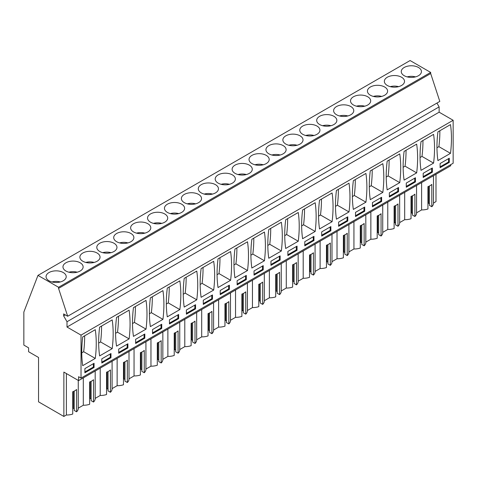 <?xml version="1.0" encoding="UTF-8"?>
<svg xmlns="http://www.w3.org/2000/svg" width="477" height="477" viewBox="0 0 477 477"><rect width="100%" height="100%" fill="white"/><g stroke="black" fill="none" stroke-linecap="round" stroke-linejoin="round"><path stroke-width="0.72" d="M65.313 314.892L63.626 315.869L63.626 313.914L67.68 316.257L439.812 101.416L430.683 73.541L430.683 72.426L410.101 60.543L37.969 275.39L23.85 312.036L23.85 345.086L28.602 347.828L28.602 351.734L38.548 357.476L38.548 401.843L63.864 416.457L66.386 415.002A11.502 6.636 180 0 0 72.731 414.042L72.731 391.718A11.502 6.636 180 0 0 76.594 389.488L76.594 411.812A11.502 6.636 180 0 0 78.264 408.366A11.502 6.636 180 0 0 78.258 408.145L83.302 405.235A11.502 6.636 180 0 0 89.646 404.275L89.646 381.952A11.502 6.636 180 0 0 93.51 379.722L93.51 402.045A11.502 6.636 180 0 0 95.179 398.599A11.502 6.636 180 0 0 95.173 398.384M450.735 164.643L450.735 165.757L78.604 380.604L78.604 376.699L81.024 378.094L453.15 163.247L453.15 120.276L439.132 112.184L439.132 106.884L436.938 103.074M433.48 175.721L433.48 203.285A11.502 6.636 180 0 0 433.474 203.065L435.996 201.61L435.996 174.266M433.48 203.285A11.502 6.636 180 0 1 431.81 206.732L431.81 184.408A11.502 6.636 180 0 1 427.941 186.638L427.941 208.962A11.502 6.636 180 0 1 421.602 209.922L416.564 212.831A11.502 6.636 180 0 1 416.564 213.052A11.502 6.636 180 0 1 414.895 216.492L412.504 215.115L412.504 195.791M412.504 213.44L411.585 212.909L411.031 213.237M414.895 216.492L414.895 194.175A11.502 6.636 180 0 1 411.031 196.405L411.031 218.728A11.502 6.636 180 0 1 404.687 219.688L399.648 222.598A11.502 6.636 180 0 1 399.648 222.819A11.502 6.636 180 0 1 397.979 226.259L395.594 224.882L395.594 205.557M395.594 223.206L394.676 222.676L394.115 222.997M397.979 226.259L397.979 203.941A11.502 6.636 180 0 1 394.115 206.171L394.115 228.495A11.502 6.636 180 0 1 387.771 229.455L382.733 232.359A11.502 6.636 180 0 1 382.733 232.585A11.502 6.636 180 0 1 381.063 236.026L378.678 234.648L378.678 215.324M378.678 232.973L377.76 232.442L377.2 232.764M381.063 236.026L381.063 213.702A11.502 6.636 180 0 1 377.2 215.938L377.2 238.261A11.502 6.636 180 0 1 370.856 239.215L365.817 242.125M365.811 242.131A11.502 6.636 180 0 1 365.817 242.346A11.502 6.636 180 0 1 364.148 245.792L361.763 244.415L361.763 225.09M361.763 242.739L360.845 242.209L360.284 242.531M364.148 245.792L364.148 223.469A11.502 6.636 180 0 1 360.284 225.704L360.284 248.022A11.502 6.636 180 0 1 353.94 248.982L348.902 251.892A11.502 6.636 180 0 1 348.902 252.112A11.502 6.636 180 0 1 347.238 255.559L344.847 254.181L344.847 234.851M344.847 252.506L343.929 251.975L343.368 252.297M347.238 255.559L347.238 233.235A11.502 6.636 180 0 1 343.368 235.471L343.368 257.789A11.502 6.636 180 0 1 337.024 258.749L331.986 261.658A11.502 6.636 180 0 1 331.986 261.879A11.502 6.636 180 0 1 330.322 265.325L327.932 263.942L327.932 244.618M327.932 262.272L327.013 261.742L326.453 262.064M330.322 265.325L330.322 243.002A11.502 6.636 180 0 1 326.453 245.232L326.453 267.555A11.502 6.636 180 0 1 320.109 268.515L315.076 271.425M315.064 271.425A11.502 6.636 180 0 1 315.076 271.646A11.502 6.636 180 0 1 313.407 275.092L311.016 273.709L311.016 254.384M311.016 272.039L310.098 271.508L309.537 271.83M313.407 275.092L313.407 252.768A11.502 6.636 180 0 1 309.537 254.998L309.537 277.322A11.502 6.636 180 0 1 303.199 278.282L298.161 281.191A11.502 6.636 180 0 1 298.161 281.412A11.502 6.636 180 0 1 296.491 284.852L294.1 283.475L294.1 264.151M294.1 281.8L293.182 281.269L292.622 281.597M296.491 284.852L296.491 262.535A11.502 6.636 180 0 1 292.622 264.765L292.622 287.088A11.502 6.636 180 0 1 286.283 288.048L281.245 290.958A11.502 6.636 180 0 1 281.245 291.179A11.502 6.636 180 0 1 279.576 294.619L277.185 293.242L277.185 273.917M277.185 291.566L276.266 291.036L275.712 291.358M279.576 294.619L279.576 272.301A11.502 6.636 180 0 1 275.712 274.531L275.712 296.855A11.502 6.636 180 0 1 269.368 297.815L264.33 300.719A11.502 6.636 180 0 1 264.33 300.945A11.502 6.636 180 0 1 262.66 304.386L260.269 303.008L260.269 283.684M260.269 301.333L259.351 300.802L258.796 301.124M262.66 304.386L262.66 282.062A11.502 6.636 180 0 1 258.796 284.298L258.796 306.622A11.502 6.636 180 0 1 252.452 307.576L247.414 310.485A11.502 6.636 180 0 1 247.414 310.706A11.502 6.636 180 0 1 245.744 314.152L243.359 312.775L243.359 293.45M243.359 311.099L242.441 310.569L241.881 310.891M245.744 314.152L245.744 291.829A11.502 6.636 180 0 1 241.881 294.065L241.881 316.382A11.502 6.636 180 0 1 235.537 317.342L230.498 320.252M230.492 320.258A11.502 6.636 180 0 1 230.498 320.472A11.502 6.636 180 0 1 228.829 323.919L226.444 322.541L226.444 303.211M226.444 320.866L225.526 320.335L224.965 320.657M228.829 323.919L228.829 301.595A11.502 6.636 180 0 1 224.965 303.831L224.965 326.149A11.502 6.636 180 0 1 218.621 327.109L213.583 330.018A11.502 6.636 180 0 1 213.583 330.239A11.502 6.636 180 0 1 211.913 333.685L209.528 332.302L209.528 312.978M209.528 330.633L208.61 330.102L208.05 330.424M211.913 333.685L211.913 311.362A11.502 6.636 180 0 1 208.05 313.592L208.05 335.915A11.502 6.636 180 0 1 201.705 336.875L196.667 339.785A11.502 6.636 180 0 1 196.667 340.006A11.502 6.636 180 0 1 195.004 343.452L192.613 342.069L192.613 322.744M192.613 340.399L191.694 339.868L191.134 340.19M195.004 343.452L195.004 321.128A11.502 6.636 180 0 1 191.134 323.358L191.134 345.682A11.502 6.636 180 0 1 184.79 346.642L179.751 349.552A11.502 6.636 180 0 1 179.751 349.772A11.502 6.636 180 0 1 178.088 353.213L175.697 351.835L175.697 332.511M175.697 350.16L174.779 349.629L174.218 349.957M178.088 353.213L178.088 330.895A11.502 6.636 180 0 1 174.218 333.125L174.218 355.448A11.502 6.636 180 0 1 167.874 356.408L162.842 359.318A11.502 6.636 180 0 1 162.842 359.539A11.502 6.636 180 0 1 161.172 362.979L158.781 361.602L158.781 342.277M158.781 359.926L157.863 359.396L157.303 359.718M161.172 362.979L161.172 340.661A11.502 6.636 180 0 1 157.303 342.891L157.303 365.215A11.502 6.636 180 0 1 150.965 366.175L145.926 369.079A11.502 6.636 180 0 1 145.926 369.305A11.502 6.636 180 0 1 144.257 372.746L141.866 371.368L141.866 352.044M141.866 369.693L140.948 369.162L140.393 369.484M144.257 372.746L144.257 350.422A11.502 6.636 180 0 1 140.393 352.658L140.393 374.982A11.502 6.636 180 0 1 134.049 375.936L129.011 378.845A11.502 6.636 180 0 1 129.011 379.066A11.502 6.636 180 0 1 127.341 382.512L124.95 381.135L124.95 361.81M124.95 379.459L124.032 378.929L123.477 379.251M127.341 382.512L127.341 360.189A11.502 6.636 180 0 1 123.477 362.425L123.477 384.742A11.502 6.636 180 0 1 117.133 385.702L112.095 388.612A11.502 6.636 180 0 1 112.095 388.833A11.502 6.636 180 0 1 110.425 392.279L108.04 390.901L108.04 371.571M108.04 389.226L107.122 388.695L106.562 389.017M110.425 392.279L110.425 369.955A11.502 6.636 180 0 1 106.562 372.191L106.562 394.509A11.502 6.636 180 0 1 100.218 395.469L95.179 398.378M91.125 381.338L91.125 400.662L93.51 402.045M91.125 398.993L90.207 398.462L89.646 398.784M74.209 391.104L74.209 410.429L76.594 411.812M74.209 408.759L73.291 408.229L72.731 408.55M429.419 186.024L429.419 205.348L431.81 206.732M429.419 203.679L428.501 203.148L427.941 203.47M430.683 72.426L58.558 287.273L37.969 275.39M418.472 75.7A10.083 5.819 0 0 0 421.429 71.586A10.083 5.819 0 0 0 415.205 66.208A10.083 5.819 0 0 0 404.216 67.472A10.083 5.819 0 0 0 401.264 71.586A10.083 5.819 0 0 0 407.489 76.964A10.083 5.819 0 0 0 418.472 75.7M198.581 202.653A10.083 5.819 0 0 0 201.532 198.539A10.083 5.819 0 0 0 195.308 193.161A10.083 5.819 0 0 0 184.325 194.425A10.083 5.819 0 0 0 181.373 198.539A10.083 5.819 0 0 0 187.592 203.917A10.083 5.819 0 0 0 198.581 202.653M266.238 163.593A10.083 5.819 0 0 0 269.195 159.479A10.083 5.819 0 0 0 262.97 154.101A10.083 5.819 0 0 0 251.981 155.365A10.083 5.819 0 0 0 249.03 159.479A10.083 5.819 0 0 0 255.255 164.857A10.083 5.819 0 0 0 266.238 163.593M235.072 165.125A10.083 5.819 0 0 0 232.114 169.246A10.083 5.819 0 0 0 238.339 174.618A10.083 5.819 0 0 0 249.328 173.36A10.083 5.819 0 0 0 252.279 169.246A10.083 5.819 0 0 0 246.054 163.867A10.083 5.819 0 0 0 235.072 165.125M133.578 223.725A10.083 5.819 0 0 0 130.626 227.839A10.083 5.819 0 0 0 136.851 233.217A10.083 5.819 0 0 0 147.834 231.953A10.083 5.819 0 0 0 150.792 227.839A10.083 5.819 0 0 0 144.567 222.461A10.083 5.819 0 0 0 133.578 223.725M150.493 213.958A10.083 5.819 0 0 0 147.542 218.072A10.083 5.819 0 0 0 153.767 223.451A10.083 5.819 0 0 0 164.75 222.187A10.083 5.819 0 0 0 167.701 218.072A10.083 5.819 0 0 0 161.482 212.694A10.083 5.819 0 0 0 150.493 213.958M167.409 204.192A10.083 5.819 0 0 0 164.458 208.306A10.083 5.819 0 0 0 170.683 213.684A10.083 5.819 0 0 0 181.665 212.42A10.083 5.819 0 0 0 184.617 208.306A10.083 5.819 0 0 0 178.398 202.928A10.083 5.819 0 0 0 167.409 204.192M201.24 184.659A10.083 5.819 0 0 0 198.289 188.773A10.083 5.819 0 0 0 204.508 194.151A10.083 5.819 0 0 0 215.497 192.893A10.083 5.819 0 0 0 218.448 188.773A10.083 5.819 0 0 0 212.223 183.395A10.083 5.819 0 0 0 201.24 184.659M333.9 124.533A10.083 5.819 0 0 0 336.851 120.413A10.083 5.819 0 0 0 330.627 115.035A10.083 5.819 0 0 0 319.644 116.299A10.083 5.819 0 0 0 316.692 120.413A10.083 5.819 0 0 0 322.911 125.791A10.083 5.819 0 0 0 333.9 124.533M353.475 96.765A10.083 5.819 0 0 0 350.517 100.885A10.083 5.819 0 0 0 356.742 106.258A10.083 5.819 0 0 0 367.731 105A10.083 5.819 0 0 0 370.683 100.885A10.083 5.819 0 0 0 364.458 95.507A10.083 5.819 0 0 0 353.475 96.765M336.559 106.532A10.083 5.819 0 0 0 333.608 110.646A10.083 5.819 0 0 0 339.827 116.024A10.083 5.819 0 0 0 350.816 114.766A10.083 5.819 0 0 0 353.767 110.646A10.083 5.819 0 0 0 347.542 105.274A10.083 5.819 0 0 0 336.559 106.532M401.562 85.466A10.083 5.819 0 0 0 404.514 81.352A10.083 5.819 0 0 0 398.289 75.974A10.083 5.819 0 0 0 387.3 77.238A10.083 5.819 0 0 0 384.349 81.352A10.083 5.819 0 0 0 390.574 86.731A10.083 5.819 0 0 0 401.562 85.466M370.39 87.005A10.083 5.819 0 0 0 367.433 91.119A10.083 5.819 0 0 0 373.658 96.497A10.083 5.819 0 0 0 384.647 95.233A10.083 5.819 0 0 0 387.598 91.119A10.083 5.819 0 0 0 381.373 85.741A10.083 5.819 0 0 0 370.39 87.005M268.897 145.598A10.083 5.819 0 0 0 265.945 149.712A10.083 5.819 0 0 0 272.17 155.091A10.083 5.819 0 0 0 283.153 153.827A10.083 5.819 0 0 0 286.111 149.712A10.083 5.819 0 0 0 279.886 144.334A10.083 5.819 0 0 0 268.897 145.598M285.812 135.832A10.083 5.819 0 0 0 282.861 139.946A10.083 5.819 0 0 0 289.086 145.324A10.083 5.819 0 0 0 300.069 144.06A10.083 5.819 0 0 0 303.02 139.946A10.083 5.819 0 0 0 296.801 134.568A10.083 5.819 0 0 0 285.812 135.832M302.728 126.065A10.083 5.819 0 0 0 299.777 130.179A10.083 5.819 0 0 0 306.001 135.557A10.083 5.819 0 0 0 316.984 134.293A10.083 5.819 0 0 0 319.936 130.179A10.083 5.819 0 0 0 313.717 124.801A10.083 5.819 0 0 0 302.728 126.065M218.156 174.892A10.083 5.819 0 0 0 215.199 179.006A10.083 5.819 0 0 0 221.423 184.384A10.083 5.819 0 0 0 232.412 183.126A10.083 5.819 0 0 0 235.364 179.006A10.083 5.819 0 0 0 229.139 173.634A10.083 5.819 0 0 0 218.156 174.892M65.921 262.785A10.083 5.819 0 0 0 62.97 266.899A10.083 5.819 0 0 0 69.189 272.278A10.083 5.819 0 0 0 80.178 271.014A10.083 5.819 0 0 0 83.129 266.899A10.083 5.819 0 0 0 76.904 261.521A10.083 5.819 0 0 0 65.921 262.785M82.837 253.019A10.083 5.819 0 0 0 79.88 257.133A10.083 5.819 0 0 0 86.104 262.511A10.083 5.819 0 0 0 97.093 261.253A10.083 5.819 0 0 0 100.045 257.133A10.083 5.819 0 0 0 93.82 251.755A10.083 5.819 0 0 0 82.837 253.019M99.747 243.252A10.083 5.819 0 0 0 96.795 247.366A10.083 5.819 0 0 0 103.02 252.744A10.083 5.819 0 0 0 114.009 251.486A10.083 5.819 0 0 0 116.96 247.366A10.083 5.819 0 0 0 110.736 241.994A10.083 5.819 0 0 0 99.747 243.252M116.662 233.486A10.083 5.819 0 0 0 113.711 237.606A10.083 5.819 0 0 0 119.936 242.978A10.083 5.819 0 0 0 130.919 241.72A10.083 5.819 0 0 0 133.876 237.606A10.083 5.819 0 0 0 127.651 232.227A10.083 5.819 0 0 0 116.662 233.486M49.006 272.552A10.083 5.819 0 0 0 46.054 276.666A10.083 5.819 0 0 0 52.273 282.044A10.083 5.819 0 0 0 63.262 280.78A10.083 5.819 0 0 0 66.214 276.666A10.083 5.819 0 0 0 59.989 271.288A10.083 5.819 0 0 0 49.006 272.552M430.683 73.541L58.558 288.388L58.558 287.273M67.68 316.257L58.558 288.388M439.132 106.884L67.007 321.731L63.626 315.869M439.132 112.184L67.007 327.031L67.007 321.731M453.15 120.276L81.024 335.122L67.007 327.031M81.024 378.094L81.024 335.122M450.491 153.338L437.928 160.594A113.979 65.808 120 0 1 437.928 131.855L450.491 124.598A113.979 65.808 120 0 1 450.491 153.338L438.894 146.642L436.962 147.757M449.286 162.407L449.286 158.221L440.104 163.522L440.104 167.707L449.286 162.407L448.559 161.989L448.559 158.644M263.221 269.833L254.038 275.134L254.038 270.948L263.221 265.647L263.221 269.833L262.493 269.416L262.493 266.065M264.431 260.764L251.862 268.02A113.979 65.808 120 0 1 251.862 239.275L264.431 232.025A113.979 65.808 120 0 1 264.431 260.764L252.828 254.068L250.902 255.177M246.305 279.6L246.305 275.414L237.123 280.714L237.123 284.9L246.305 279.6L245.577 279.176L237.123 284.059M247.515 270.531A113.979 65.808 120 0 0 247.515 241.791L234.946 249.042A113.979 65.808 120 0 0 234.946 277.781L247.515 270.531L235.912 263.835A113.979 65.808 120 0 0 236.878 247.933M297.052 250.3L297.052 246.114L287.869 251.415L287.869 255.6L297.052 250.3L296.324 249.882L296.324 246.531M285.693 219.748L298.256 212.492A113.979 65.808 120 0 1 298.256 241.231L285.693 248.487A113.979 65.808 120 0 1 285.693 219.748M280.136 260.066L280.136 255.881L270.954 261.181L270.954 265.367L280.136 260.066L279.409 259.649L279.409 256.298M268.778 229.515A113.979 65.808 120 0 0 268.778 258.254L281.341 250.997A113.979 65.808 120 0 0 281.341 222.258L268.778 229.515M195.558 308.893L186.376 314.194L186.376 310.008L195.558 304.708L195.558 308.893L194.837 308.476L194.837 305.125M184.205 278.341L196.768 271.085A113.979 65.808 120 0 1 196.768 299.824L184.205 307.081A113.979 65.808 120 0 1 184.205 278.341M178.642 318.66L178.642 314.474L169.46 319.775L169.46 323.961L178.642 318.66L177.921 318.242L177.921 314.892M167.29 288.108A113.979 65.808 120 0 0 167.29 316.847L179.853 309.591A113.979 65.808 120 0 0 179.853 280.852L167.29 288.108M229.389 289.36L220.207 294.667L220.207 290.481L229.389 285.174L229.389 289.36L228.668 288.943L228.668 285.598M230.6 280.297L218.031 287.548A113.979 65.808 120 0 1 218.031 258.808L230.6 251.552A113.979 65.808 120 0 1 230.6 280.297L218.997 273.595L217.071 274.71M212.474 299.127L212.474 294.941L203.291 300.242L203.291 304.427L212.474 299.127L211.752 298.709L203.291 303.593M201.115 268.575A113.979 65.808 120 0 0 201.115 297.314L213.684 290.058A113.979 65.808 120 0 0 213.684 261.318L201.115 268.575M398.539 191.706L389.357 197.007L389.357 192.821L398.539 187.521L398.539 191.706L397.812 191.289L397.812 187.938M387.181 161.154L399.75 153.898A113.979 65.808 120 0 1 399.75 182.637L387.181 189.894A113.979 65.808 120 0 1 387.181 161.154M381.624 201.473L381.624 197.287L372.442 202.588L372.442 206.774L381.624 201.473L380.896 201.055L380.896 197.705M370.265 170.915A113.979 65.808 120 0 0 370.265 199.66L382.834 192.404A113.979 65.808 120 0 0 382.834 163.665L370.265 170.915M432.371 172.173L423.188 177.474L423.188 173.288L432.371 167.987L432.371 172.173L431.643 171.756L431.643 168.405M433.575 163.104L421.012 170.361A113.979 65.808 120 0 1 421.012 141.621L433.575 134.365A113.979 65.808 120 0 1 433.575 163.104L421.978 156.408L420.052 157.523M415.455 181.94L415.455 177.754L406.273 183.055L406.273 187.24L415.455 181.94L414.728 181.522L406.273 186.406M416.659 172.871A113.979 65.808 120 0 0 416.659 144.132L404.097 151.388A113.979 65.808 120 0 0 404.097 180.127L416.659 172.871L405.062 166.175A113.979 65.808 120 0 0 406.028 150.273M330.877 230.767L330.877 226.581L321.695 231.882L321.695 236.067L330.877 230.767L330.156 230.349L330.156 227.004M332.087 221.698L319.524 228.954A113.979 65.808 120 0 1 319.524 200.215L332.087 192.958A113.979 65.808 120 0 1 332.087 221.698L320.49 215.002L318.558 216.117M313.967 240.533L313.967 236.348L304.785 241.648L304.785 245.834L313.967 240.533L313.24 240.116L304.785 244.999M315.172 231.464A113.979 65.808 120 0 0 315.172 202.725L302.609 209.981A113.979 65.808 120 0 0 302.609 238.721L315.172 231.464L303.575 224.768A113.979 65.808 120 0 0 304.535 208.866M364.708 211.239L364.708 207.054L355.526 212.354L355.526 216.54L364.708 211.239L363.987 210.816L363.987 207.471M353.35 180.682L365.919 173.431A113.979 65.808 120 0 1 365.919 202.17L353.35 209.421A113.979 65.808 120 0 1 353.35 180.682M347.793 221L347.793 216.814L338.61 222.121L338.61 226.307L347.793 221L347.071 220.583L347.071 217.238M349.003 211.937A113.979 65.808 120 0 0 349.003 183.192L336.44 190.448A113.979 65.808 120 0 0 336.44 219.187L349.003 211.937L337.406 205.235A113.979 65.808 120 0 0 338.366 189.333M127.902 347.96L118.719 353.26L118.719 349.075L127.902 343.774L127.902 347.96L127.174 347.536L127.174 344.191M116.543 317.402L129.106 310.151A113.979 65.808 120 0 1 129.106 338.891L116.543 346.141A113.979 65.808 120 0 1 116.543 317.402M110.986 357.72L110.986 353.535L101.804 358.841L101.804 363.027L110.986 357.72L110.259 357.303L110.259 353.958M99.627 327.168A113.979 65.808 120 0 0 99.627 355.908L112.196 348.657A113.979 65.808 120 0 0 112.196 319.912L99.627 327.168M161.733 328.426L152.551 333.727L152.551 329.541L161.733 324.241L161.733 328.426L161.005 328.009L161.005 324.658M162.937 319.357L150.374 326.614A113.979 65.808 120 0 1 150.374 297.875L162.937 290.618A113.979 65.808 120 0 1 162.937 319.357L151.34 312.662L149.408 313.777M144.817 338.193L144.817 334.007L135.635 339.308L135.635 343.494L144.817 338.193L144.09 337.776L135.635 342.653M133.459 307.635A113.979 65.808 120 0 0 133.459 336.38L146.022 329.124A113.979 65.808 120 0 0 146.022 300.385L133.459 307.635M95.281 358.418A113.979 65.808 120 0 0 95.281 329.679L82.712 336.935A113.979 65.808 120 0 0 82.712 365.674L95.281 358.418L83.678 351.722A113.979 65.808 120 0 0 84.644 335.82M94.07 367.487L94.07 363.301L84.888 368.602L84.888 372.787L94.07 367.487L93.349 367.069L93.349 363.724M78.604 380.604L63.864 372.09L63.864 416.457M421.602 182.578L421.602 209.922M404.687 192.344L404.687 219.688M411.585 212.909L411.585 196.196M387.771 202.111L387.771 229.455M394.676 222.676L394.676 205.963M370.856 211.871L370.856 239.215M377.76 232.442L377.76 215.729M353.94 221.638L353.94 248.982M360.845 242.209L360.845 225.496M337.024 231.405L337.024 258.749M343.929 251.975L343.929 235.262M320.109 241.171L320.109 268.515M327.013 261.742L327.013 245.023M303.199 250.938L303.199 278.282M310.098 271.508L310.098 254.79M286.283 260.704L286.283 288.048M293.182 281.269L293.182 264.556M269.368 270.471L269.368 297.815M276.266 291.036L276.266 274.323M252.452 280.232L252.452 307.576M259.351 300.802L259.351 284.089M235.537 289.998L235.537 317.342M242.441 310.569L242.441 293.856M218.621 299.765L218.621 327.109M225.526 320.335L225.526 303.622M201.705 309.531L201.705 336.875M208.61 330.102L208.61 313.383M184.79 319.298L184.79 346.642M191.694 339.868L191.694 323.15M167.874 329.064L167.874 356.408M174.779 349.629L174.779 332.916M150.965 338.831L150.965 366.175M157.863 359.396L157.863 342.683M134.049 348.592L134.049 375.936M140.948 369.162L140.948 352.449M117.133 358.358L117.133 385.702M124.032 378.929L124.032 362.216M100.218 368.125L100.218 395.469M107.122 388.695L107.122 371.982M83.302 377.891L83.302 405.235M90.207 398.462L90.207 381.743M66.386 373.551L66.386 415.002M73.291 408.229L73.291 391.51M428.501 203.148L428.501 186.429M438.894 146.642A113.979 65.808 120 0 0 439.854 130.74M440.104 166.872L448.559 161.989M254.038 274.293L262.493 269.416M252.828 254.068A113.979 65.808 120 0 0 253.794 238.166M245.577 275.831L245.577 279.176M235.912 263.835L233.986 264.944M287.869 254.766L296.324 249.882M298.256 241.231L286.659 234.535A113.979 65.808 120 0 0 287.619 218.633M286.659 234.535L284.733 235.65M270.954 264.532L279.409 259.649M281.341 250.997L269.743 244.302A113.979 65.808 120 0 0 270.703 228.4M269.743 244.302L267.818 245.416M186.376 313.359L194.837 308.476M196.768 299.824L185.171 293.128A113.979 65.808 120 0 0 186.131 277.226M185.171 293.128L183.24 294.243M169.46 323.126L177.921 318.242M179.853 309.591L168.256 302.895A113.979 65.808 120 0 0 169.216 286.993M168.256 302.895L166.324 304.01M220.207 293.826L228.668 288.943M218.997 273.595A113.979 65.808 120 0 0 219.963 257.693M211.752 295.364L211.752 298.709M213.684 290.058L202.087 283.362A113.979 65.808 120 0 0 203.047 267.46M202.087 283.362L200.155 284.477M389.357 196.172L397.812 191.289M399.75 182.637L388.147 175.941A113.979 65.808 120 0 0 389.113 160.039M388.147 175.941L386.221 177.056M372.442 205.933L380.896 201.055M382.834 192.404L371.231 185.708A113.979 65.808 120 0 0 372.197 169.806M371.231 185.708L369.305 186.817M423.188 176.639L431.643 171.756M421.978 156.408A113.979 65.808 120 0 0 422.938 140.506M414.728 178.171L414.728 181.522M405.062 166.175L403.137 167.29M321.695 235.233L330.156 230.349M320.49 215.002A113.979 65.808 120 0 0 321.45 199.1M313.24 236.765L313.24 240.116M303.575 224.768L301.643 225.883M355.526 215.699L363.987 210.816M365.919 202.17L354.322 195.475A113.979 65.808 120 0 0 355.282 179.573M354.322 195.475L352.39 196.584M338.61 225.466L347.071 220.583M337.406 205.235L335.474 206.35M118.719 352.42L127.174 347.536M129.106 338.891L117.509 332.195A113.979 65.808 120 0 0 118.475 316.293M117.509 332.195L115.583 333.304M101.804 362.186L110.259 357.303M112.196 348.657L100.593 341.955A113.979 65.808 120 0 0 101.559 326.053M100.593 341.955L98.667 343.07M152.551 332.892L161.005 328.009M151.34 312.662A113.979 65.808 120 0 0 152.3 296.76M144.09 334.425L144.09 337.776M146.022 329.124L134.425 322.428A113.979 65.808 120 0 0 135.385 306.526M134.425 322.428L132.499 323.537M83.678 351.722L81.752 352.837M84.888 371.953L93.349 367.069M407.191 76.886A9.427 5.444 180 0 1 415.503 76.886M390.275 86.653A9.427 5.444 180 0 1 398.587 86.653M373.36 96.42A9.427 5.444 180 0 1 381.672 96.42M356.444 106.186A9.427 5.444 180 0 1 364.756 106.186M339.535 115.953A9.427 5.444 180 0 1 347.84 115.953M322.619 125.719A9.427 5.444 180 0 1 330.925 125.719M305.703 135.486A9.427 5.444 180 0 1 314.009 135.486M288.788 145.246A9.427 5.444 180 0 1 297.099 145.246M271.872 155.013A9.427 5.444 180 0 1 280.184 155.013M254.956 164.78A9.427 5.444 180 0 1 263.268 164.78M238.041 174.546A9.427 5.444 180 0 1 246.353 174.546M221.125 184.313A9.427 5.444 180 0 1 229.437 184.313M204.21 194.079A9.427 5.444 180 0 1 212.521 194.079M187.3 203.846A9.427 5.444 180 0 1 195.606 203.846M170.384 213.607A9.427 5.444 180 0 1 178.69 213.607M153.469 223.373A9.427 5.444 180 0 1 161.775 223.373M136.553 233.14A9.427 5.444 180 0 1 144.865 233.14M119.638 242.906A9.427 5.444 180 0 1 127.949 242.906M102.722 252.673A9.427 5.444 180 0 1 111.034 252.673M85.806 262.439A9.427 5.444 180 0 1 94.118 262.439M68.891 272.206A9.427 5.444 180 0 1 77.202 272.206M51.981 281.967A9.427 5.444 180 0 1 60.287 281.967M416.564 185.487L416.564 213.052M399.648 195.248L399.648 222.819M382.733 205.015L382.733 232.585M365.817 214.781L365.817 242.346M348.902 224.548L348.902 252.112M331.986 234.314L331.986 261.879M315.076 244.081L315.076 271.646M298.161 253.847L298.161 281.412M281.245 263.608L281.245 291.179M264.33 273.375L264.33 300.945M247.414 283.141L247.414 310.706M230.498 292.908L230.498 320.472M213.583 302.674L213.583 330.239M196.667 312.441L196.667 340.006M179.751 322.208L179.751 349.772M162.842 331.968L162.842 359.539M145.926 341.735L145.926 369.305M129.011 351.501L129.011 379.066M112.095 361.268L112.095 388.833M95.179 371.034L95.179 398.599M78.264 380.407L78.264 408.366"/></g></svg>
